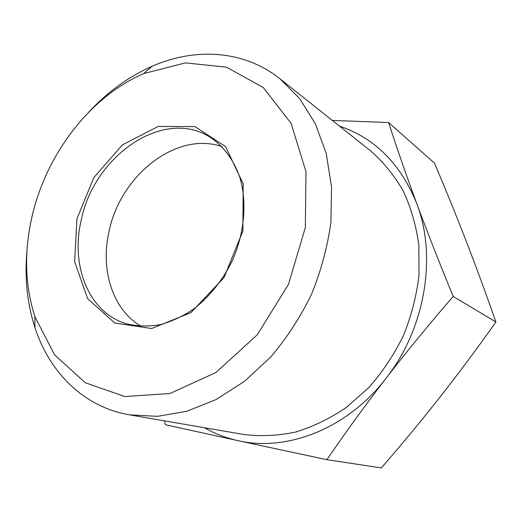<?xml version="1.0" encoding="UTF-8"?>
<svg xmlns="http://www.w3.org/2000/svg" width="522" height="522" viewBox="0 0 522 522"><rect width="100%" height="100%" fill="white"/><g stroke="black" fill="none" stroke-linecap="round" stroke-linejoin="round"><path stroke-width="0.78" d="M204.448 427.733C214.849 433.717 226.078 438.036 238.136 440.692L165.539 424.777L164.352 420.843M332.318 120.432L388.622 122.54C397.04 148.6 406.436 175.666 416.804 203.743C400.752 163.98 374.985 138.115 339.509 126.148M416.804 203.743C427.192 231.788 439.322 262.677 453.194 296.424C428.888 324.54 406.514 351.821 386.052 378.267C425.273 328.521 437.129 256.413 416.804 203.743M386.052 378.267C365.628 404.746 345.903 431.89 326.889 459.686L238.136 440.692C286.819 452 347.528 428.784 386.052 378.267M326.889 459.686L381.341 467.921C402.338 443.72 421.972 420.008 440.235 396.792C458.46 373.595 477.01 348.67 495.9 322.022C485.891 293.397 476.012 266.488 466.25 241.281C456.43 215.971 445.853 189.943 434.513 163.197L388.622 122.54M495.9 322.022L453.194 296.424M81.315 219.775C94.188 155.647 163.699 107.167 210.333 137.384C223.729 146.382 234.104 160.411 240.094 178.185C246.991 202.64 244.505 232.381 232.897 259.441C223.409 279.355 209.792 296.535 193.753 308.985C182.733 316.365 171.431 321.624 159.843 324.769C148.333 326.635 137.325 326.335 126.813 323.881C88.792 313.109 70.17 265.515 81.315 219.775M141.312 326.341C112.537 309.846 100.12 269.62 109.091 231.207C120.367 175.581 176.325 130.878 221.824 146.565M76.969 218.757L93.862 177.545L122.448 144.835L158.166 126.461L194.934 126.605L225.608 146.636L243.193 183.881L242.867 231.076L224.003 277.613L190.948 312.619L151.628 328.527L114.833 323.033L87.716 298.78L74.613 261.62L76.969 218.757M32.286 215.436C46.745 153.605 90.234 96.635 143.687 73.609L185.388 62.881L226.594 67.201L263.251 87.546L291.041 123.27L305.977 171.607L305.337 227.54L288.49 284.333L257.339 334.719L216.036 372.447L170.028 393.49L124.875 396.55L85.282 382.743L54.621 354.882L34.857 316.626C24.802 284.764 23.94 251.03 32.286 215.436M88.779 112.119C107.473 92.009 128.542 76.747 152 66.333C195 47.398 243.696 49.871 280.014 78.822L299.726 98.678L315.418 123.858L326.257 153.625L331.561 186.967L330.889 222.594C327.47 247.023 320.978 271.022 311.399 294.597C300.189 317.435 286.611 338.263 270.664 357.081L244.531 381.301L216.121 399.552L186.693 411.29L157.461 416.341L129.521 414.859C83.742 407.049 49.466 372.362 34.967 327.672C27.118 303.236 24.469 277.352 27.027 250.012M280.014 78.822L370.783 151.028C383.468 162.133 394.306 175.47 403.297 191.045C411.01 207.717 416.197 225.817 418.866 245.333L419.003 275.492C416.504 296.046 411.284 316.136 403.362 335.776C393.986 354.771 382.469 372.042 368.806 387.592L346.21 407.571C329.871 418.579 312.913 426.761 295.341 432.112C277.737 435.772 260.569 436.568 243.833 434.5L129.521 414.859M34.857 316.626L34.967 327.672M143.687 73.609L152 66.333"/></g></svg>
